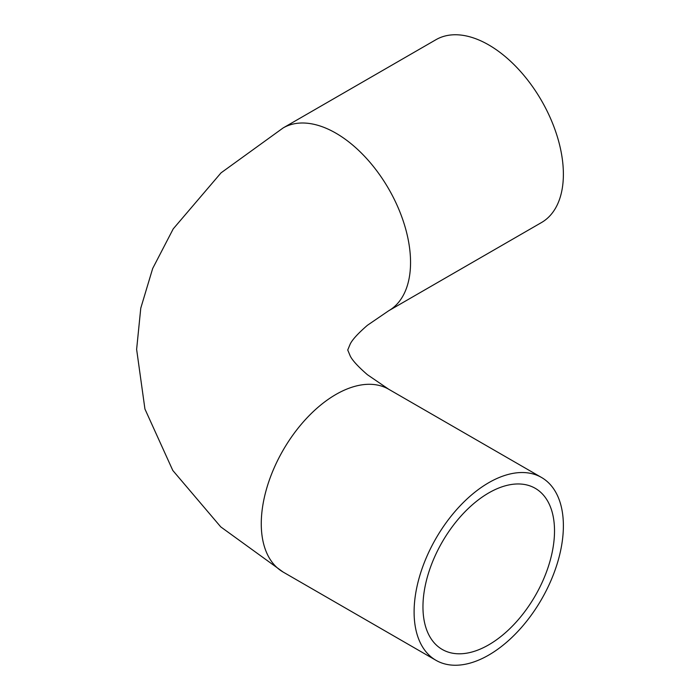 <?xml version="1.0" encoding="UTF-8"?>
<svg xmlns="http://www.w3.org/2000/svg" width="700" height="700" viewBox="0 0 700 700"><rect width="100%" height="100%" fill="white"/><g stroke="black" fill="none" stroke-linecap="round" stroke-linejoin="round"><path stroke-width="1.05" d="M554.514 530.906A93.021 53.708 -60 0 1 513.914 624.523A93.021 53.708 -60 0 1 442.225 649.442A93.021 53.708 -60 0 1 442.225 542.028A93.021 53.708 -60 0 1 535.255 488.32A93.021 53.708 -60 0 1 554.514 530.906M414.102 611.975A105.56 60.944 120 0 0 435.96 660.301A105.56 60.944 120 0 0 541.52 599.358A105.56 60.944 120 0 0 541.52 477.47A105.56 60.944 120 0 0 460.18 505.75A105.56 60.944 120 0 0 414.102 611.975M283.132 127.942A105.56 60.944 -120 0 1 364.473 156.222A105.56 60.944 -120 0 1 410.55 262.447A105.56 60.944 -120 0 1 388.684 310.765L541.52 222.53A105.56 60.944 -120 0 0 541.52 100.642A105.56 60.944 -120 0 0 435.96 39.699L283.132 127.942L221.034 172.856L173.206 228.9L152.679 268.485L140.77 308.175L136.623 349.361L144.935 409.027L172.804 470.461L220.745 526.881L283.132 572.058L435.96 660.301M541.52 477.47L388.684 389.235A105.56 60.944 120 0 0 307.344 417.515A105.56 60.944 120 0 0 261.266 523.74A105.56 60.944 120 0 0 283.132 572.058M388.684 389.235L367.404 374.701C358.207 366.721 352.494 360.509 350.254 356.055L347.734 350L350.254 343.945C352.494 339.491 358.207 333.279 367.404 325.299L388.684 310.765"/></g></svg>
